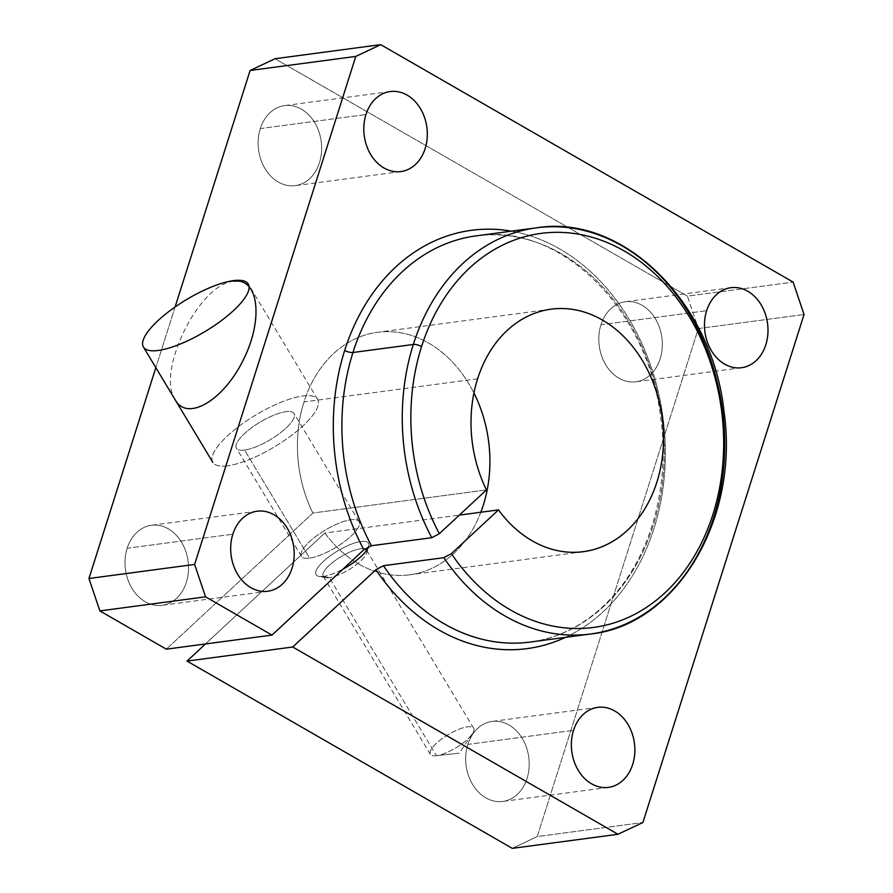 <?xml version="1.0" encoding="UTF-8"?>
<svg xmlns="http://www.w3.org/2000/svg" width="893" height="893" viewBox="0 0 893 893"><rect width="100%" height="100%" fill="white"/><g stroke="black" fill="none" stroke-linecap="round" stroke-linejoin="round"><path stroke-width="0.67" stroke-dasharray="4.46 3.35" d="M477.61 378.799L304.011 401.917A122.319 95.73 -97.6 0 1 377.516 332.285A122.319 95.73 -97.6 0 1 473.937 392.987A122.319 95.73 82.4 0 0 383.488 331.738A122.319 95.73 82.4 0 0 304.011 401.917A122.319 95.73 82.4 0 0 312.863 513.029L486.462 489.911L312.863 513.029L166.332 649.166L312.863 513.029A122.319 95.73 -97.6 0 1 304.011 401.917L477.61 378.799M480.836 512.247A122.319 95.73 -97.6 0 1 409.809 574.779A122.319 95.73 -97.6 0 1 324.885 533.009L459.348 515.105L324.885 533.009L205.468 643.953L324.885 533.009A122.319 95.73 82.4 0 0 480.836 512.247M565.503 637.345A211.005 165.127 82.4 0 0 663.019 417.667A211.005 165.127 82.4 0 0 511.421 231.164A211.005 165.127 -97.6 0 1 663.019 417.667A211.005 165.127 -97.6 0 1 565.503 637.345M476.069 235.875A204.888 160.349 -97.6 0 1 662.048 417.801A204.888 160.349 -97.6 0 1 530.152 642.056A204.888 160.349 82.4 0 0 662.048 417.801A204.888 160.349 82.4 0 0 476.069 235.875C558.225 221.933 646.945 306.902 660.362 415.267C670.342 481.807 652.47 551.349 614.775 594.269C590.82 621.55 562.612 637.479 530.152 642.056M175.084 307.002L155.84 367.67L175.084 307.002M175.352 400.109C155.583 372.024 199.351 283.137 233.843 281.306M309.581 558.125A33.633 10.147 -31 0 0 358.573 526.926A33.633 10.147 -31 0 0 322.619 531.715A33.633 10.147 -31 0 0 309.581 558.125A33.633 10.147 149 0 1 301.432 556.261A33.633 10.147 149 0 1 325.019 530.219A33.633 10.147 149 0 1 359.075 521.579A33.633 10.147 149 0 1 343.872 542.029A33.633 10.147 149 0 1 309.581 558.125L244.57 450.072A33.633 10.147 -31 0 0 278.862 433.976A33.633 10.147 -31 0 0 294.065 413.526A33.633 10.147 -31 0 0 260.008 422.166A33.633 10.147 -31 0 0 236.422 448.208A33.633 10.147 -31 0 0 244.57 450.072L309.581 558.125M323.489 576.365A30.585 9.231 149 0 1 334.038 553.191A30.585 9.231 149 0 1 368.575 546.65A30.585 9.231 -31 0 0 368.642 546.449A30.585 9.231 -31 0 0 337.521 550.992A30.585 9.231 -31 0 0 318.935 576.365A30.585 9.231 -31 0 0 323.489 576.365A30.585 9.231 -31 0 0 343.035 569.098A30.585 9.231 149 0 1 323.489 576.365L329.35 577.659A25.283 7.635 149 0 1 325.577 577.671A25.283 7.635 149 0 1 334.897 560.715A25.283 7.635 149 0 1 364.802 548.949A25.283 7.635 -31 0 0 338.168 558.438A25.283 7.635 -31 0 0 323.221 576.264A25.283 7.635 -31 0 0 329.35 577.659L323.489 576.365M275.044 58.726L687.443 296.163L698.371 328.568L537.218 836.585L512.281 848.35L537.218 836.585L642.893 822.52L537.218 836.585L698.371 328.568L804.046 314.503L698.371 328.568L687.443 296.163L793.118 282.088L687.443 296.163L275.044 58.726M600.978 324.739A40.364 31.59 82.4 0 0 635.347 381.858A40.364 31.59 82.4 0 0 655.373 318.734A40.364 31.59 82.4 0 0 600.978 324.739A40.364 31.59 -97.6 0 1 625.234 301.767A40.364 31.59 -97.6 0 1 661.88 337.61A40.364 31.59 -97.6 0 1 635.894 381.791A40.364 31.59 -97.6 0 1 605.934 365.103A40.364 31.59 -97.6 0 1 600.978 324.739L706.653 310.675L600.978 324.739M467.854 744.405A40.364 31.59 82.4 0 0 502.223 801.523A40.364 31.59 82.4 0 0 522.249 738.399A40.364 31.59 82.4 0 0 467.854 744.405A40.364 31.59 -97.6 0 1 492.11 721.432A40.364 31.59 -97.6 0 1 528.756 757.275A40.364 31.59 -97.6 0 1 502.77 801.456A40.364 31.59 -97.6 0 1 472.81 784.768A40.364 31.59 -97.6 0 1 467.854 744.405L573.529 730.34L467.854 744.405M260.298 128.592A40.364 31.59 82.4 0 0 294.668 185.711A40.364 31.59 82.4 0 0 314.693 122.587A40.364 31.59 82.4 0 0 260.298 128.592A40.364 31.59 -97.6 0 1 284.566 105.62A40.364 31.59 -97.6 0 1 321.201 141.462A40.364 31.59 -97.6 0 1 295.215 185.644A40.364 31.59 -97.6 0 1 265.254 168.967A40.364 31.59 -97.6 0 1 260.298 128.592L365.974 114.527L260.298 128.592M127.174 548.257A40.364 31.59 82.4 0 0 161.544 605.376A40.364 31.59 82.4 0 0 181.569 542.252A40.364 31.59 82.4 0 0 127.174 548.257A40.364 31.59 -97.6 0 1 151.43 525.285A40.364 31.59 -97.6 0 1 188.077 561.128A40.364 31.59 -97.6 0 1 162.091 605.309A40.364 31.59 -97.6 0 1 132.131 588.632A40.364 31.59 -97.6 0 1 127.174 548.257L232.85 534.193L127.174 548.257M590.541 634.008A204.888 160.349 82.4 0 0 722.437 409.753A204.888 160.349 82.4 0 0 536.447 227.827M366.621 550.322A25.283 7.635 149 0 1 366.677 552.934A25.283 7.635 149 0 1 351.864 567.848A25.283 7.635 149 0 1 329.35 577.659A25.283 7.635 -31 0 0 354.934 565.704A25.283 7.635 -31 0 0 366.621 550.322M436.476 755.69A25.283 7.635 149 0 1 430.348 754.295A25.283 7.635 149 0 1 448.074 734.716A25.283 7.635 149 0 1 473.67 728.219A25.283 7.635 149 0 1 462.25 743.601A25.283 7.635 149 0 1 436.476 755.69L329.35 577.659L436.476 755.69L459.181 753.179L436.476 755.69A25.283 7.635 -31 0 0 472.285 733.946A25.283 7.635 -31 0 0 463.277 727.762A25.283 7.635 -31 0 0 434.802 744.896A25.283 7.635 -31 0 0 436.052 755.746A25.283 7.635 -31 0 0 436.476 755.69M227.659 465.778A61.159 18.463 149 0 1 212.835 462.395A61.159 18.463 149 0 1 255.722 415.055A61.159 18.463 149 0 1 317.64 399.338A61.159 18.463 149 0 1 290.002 436.521A61.159 18.463 149 0 1 227.659 465.778A61.159 18.463 -31 0 0 316.714 409.061A61.159 18.463 -31 0 0 251.346 417.757A61.159 18.463 -31 0 0 227.659 465.778M244.57 450.072A33.633 10.147 149 0 1 257.597 423.662A33.633 10.147 149 0 1 293.551 418.873A33.633 10.147 149 0 1 244.57 450.072M583.408 551.673L409.809 574.779M551.126 309.168L377.516 332.285M741.57 367.715L635.894 381.791M730.909 287.691L625.234 301.767M608.434 787.38L502.77 801.456M597.785 707.356L492.11 721.432M400.89 171.568L295.215 185.644M390.23 91.544L284.566 105.62M267.766 591.233L162.091 605.309M257.106 511.209L151.43 525.285M325.577 577.671L318.935 576.365M366.677 552.934L368.642 546.449M430.348 754.295L323.221 576.264M473.67 728.219L366.554 550.2M472.285 733.946L459.181 753.179L436.052 755.746M317.64 399.338L248.243 283.996M301.432 556.261L236.422 448.208M359.075 521.579L294.065 413.526"/><path stroke-width="1.34" d="M498.495 509.892A122.319 95.73 82.4 0 0 583.408 551.673A122.319 95.73 82.4 0 0 662.159 417.779A122.319 95.73 82.4 0 0 551.126 309.168A122.319 95.73 82.4 0 0 477.61 378.799A122.319 95.73 -97.6 0 1 614.563 328.345A122.319 95.73 -97.6 0 1 643.607 510.751A122.319 95.73 -97.6 0 1 498.495 509.892L459.348 515.105L498.495 509.892L451.367 553.671L498.495 509.892M473.937 392.987A122.319 95.73 -97.6 0 1 480.836 512.247A122.319 95.73 82.4 0 0 473.937 392.987M375.908 569.712A211.005 165.127 82.4 0 0 565.503 637.345A211.005 165.127 -97.6 0 1 375.908 569.712L383.443 565.716L375.908 569.712L292.703 647.012L375.908 569.712M511.421 231.164A211.005 165.127 82.4 0 0 344.687 350.424A6.117 1.965 -162.4 0 0 352.947 352.501A204.888 160.349 -97.6 0 1 476.069 235.875A204.888 160.349 82.4 0 0 352.947 352.501A204.888 160.349 82.4 0 0 371.421 545.735L431.799 537.698A204.888 160.349 -97.6 0 1 413.325 344.464L352.947 352.501L413.325 344.464A204.888 160.349 82.4 0 0 431.799 537.698L439.345 533.69A198.771 155.561 -97.6 0 1 421.585 346.54A6.117 1.965 -162.4 0 0 413.325 344.464A6.117 1.965 17.6 0 1 421.585 346.54A198.771 155.561 82.4 0 0 439.345 533.69L431.799 537.698L371.421 545.735L363.875 549.731L271.997 635.102L166.332 649.166L271.997 635.102L363.875 549.731A211.005 165.127 -97.6 0 1 344.687 350.424A211.005 165.127 -97.6 0 1 511.421 231.164M530.152 642.056A204.888 160.349 -97.6 0 1 383.443 565.716L443.832 557.678L451.367 553.671A198.771 155.561 82.4 0 0 688.838 564.756A198.771 155.561 82.4 0 0 645.873 265.947A198.771 155.561 82.4 0 0 421.585 346.54A198.771 155.561 -97.6 0 1 645.873 265.947A198.771 155.561 -97.6 0 1 688.838 564.756A198.771 155.561 -97.6 0 1 451.367 553.671L443.832 557.678A204.888 160.349 82.4 0 0 590.541 634.008A204.888 160.349 -97.6 0 1 443.832 557.678L383.443 565.716A204.888 160.349 82.4 0 0 530.152 642.056L590.541 634.008C676.414 625.178 739.371 519.257 724.1 412.287C712.994 302.861 623.225 213.527 536.447 227.827A204.888 160.349 82.4 0 0 413.325 344.464A204.888 160.349 -97.6 0 1 536.447 227.827A204.888 160.349 -97.6 0 1 722.437 409.753A204.888 160.349 -97.6 0 1 590.541 634.008M250.107 70.48L175.084 307.002L250.107 70.48L275.044 58.726L250.107 70.48L355.782 56.415L250.107 70.48M155.84 367.67L88.954 578.497L194.629 564.432L355.782 56.415L194.629 564.432L205.557 596.837L271.997 635.102L205.557 596.837L99.882 610.912L166.332 649.166L99.882 610.912L88.954 578.497L155.84 367.67M233.843 281.306C258.59 277.433 263.736 319.102 243.488 359.522C223.797 400.209 187.508 421.831 175.352 400.109M486.462 489.911L439.345 533.69L486.462 489.911A122.319 95.73 -97.6 0 1 477.61 378.799A122.319 95.73 82.4 0 0 486.462 489.911M187.028 661.088L292.703 647.012L617.956 834.274L642.893 822.52L804.046 314.503L793.118 282.088L380.719 44.65L355.782 56.415L380.719 44.65L275.044 58.726L380.719 44.65L793.118 282.088L804.046 314.503L642.893 822.52L617.956 834.274L292.703 647.012L187.028 661.088L512.281 848.35L617.956 834.274L512.281 848.35L187.028 661.088L205.468 643.953L187.028 661.088M368.575 546.65A30.585 9.231 149 0 1 343.035 569.098A30.585 9.231 -31 0 0 368.575 546.65M232.85 534.193A40.364 31.59 -97.6 0 1 287.233 528.176A40.364 31.59 -97.6 0 1 267.219 591.3A40.364 31.59 -97.6 0 1 232.85 534.193A40.364 31.59 82.4 0 0 237.806 574.556A40.364 31.59 82.4 0 0 267.766 591.233A40.364 31.59 82.4 0 0 293.752 547.052A40.364 31.59 82.4 0 0 257.106 511.209A40.364 31.59 82.4 0 0 232.85 534.193M365.974 114.527A40.364 31.59 -97.6 0 1 420.369 108.511A40.364 31.59 -97.6 0 1 400.343 171.635A40.364 31.59 -97.6 0 1 365.974 114.527A40.364 31.59 82.4 0 0 370.93 154.891A40.364 31.59 82.4 0 0 400.89 171.568A40.364 31.59 82.4 0 0 426.876 127.386A40.364 31.59 82.4 0 0 390.23 91.544A40.364 31.59 82.4 0 0 365.974 114.527M573.529 730.34A40.364 31.59 -97.6 0 1 627.913 724.323A40.364 31.59 -97.6 0 1 607.887 787.447A40.364 31.59 -97.6 0 1 573.529 730.34A40.364 31.59 82.4 0 0 578.485 770.704A40.364 31.59 82.4 0 0 608.434 787.38A40.364 31.59 82.4 0 0 634.421 743.199A40.364 31.59 82.4 0 0 597.785 707.356A40.364 31.59 82.4 0 0 573.529 730.34M706.653 310.675A40.364 31.59 -97.6 0 1 761.037 304.658A40.364 31.59 -97.6 0 1 741.023 367.782A40.364 31.59 -97.6 0 1 706.653 310.675A40.364 31.59 82.4 0 0 711.609 351.038A40.364 31.59 82.4 0 0 741.57 367.715A40.364 31.59 82.4 0 0 767.556 323.534A40.364 31.59 82.4 0 0 730.909 287.691A40.364 31.59 82.4 0 0 706.653 310.675M352.947 352.501A6.117 1.965 17.6 0 1 344.687 350.424A211.005 165.127 82.4 0 0 363.875 549.731L371.421 545.735A204.888 160.349 -97.6 0 1 352.947 352.501M88.954 578.497L99.882 610.912L205.557 596.837L194.629 564.432L88.954 578.497M364.802 548.949A25.283 7.635 149 0 1 366.621 550.322A25.283 7.635 -31 0 0 366.554 550.2A25.283 7.635 -31 0 0 364.802 548.949M158.262 350.447A61.159 18.463 149 0 1 143.438 347.064A61.159 18.463 149 0 1 186.324 299.713A61.159 18.463 149 0 1 248.243 283.996A61.159 18.463 149 0 1 220.604 321.19A61.159 18.463 149 0 1 158.262 350.447M536.447 227.827L476.069 235.875M212.835 462.395L143.438 347.064"/></g></svg>
